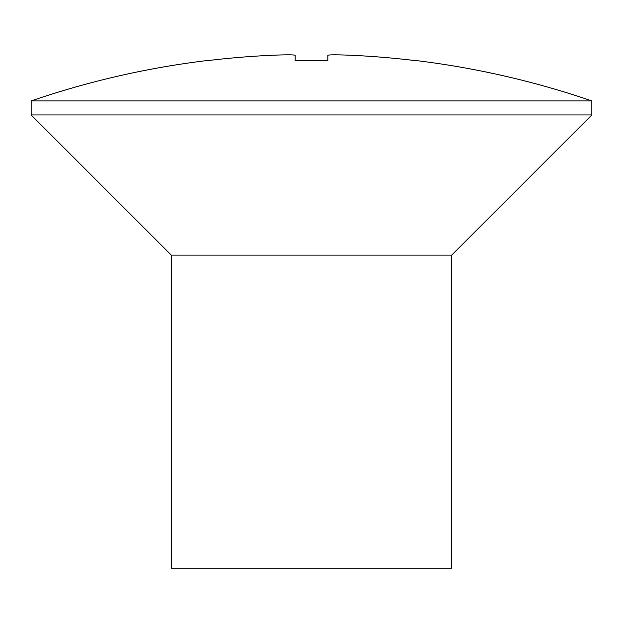 <?xml version="1.0" encoding="UTF-8"?>
<svg xmlns="http://www.w3.org/2000/svg" width="623" height="623" viewBox="0 0 623 623"><rect width="100%" height="100%" fill="white"/><g stroke="black" fill="none" stroke-linecap="round" stroke-linejoin="round"><path stroke-width="0.93" d="M171.325 255.119L451.675 255.119L451.675 568.176L171.325 568.176L171.325 255.119L31.15 114.944L591.85 114.944L591.85 100.926A864.413 864.413 0 0 0 416.631 60.618L416.631 60.774A864.257 864.257 0 0 0 351.216 55.268A864.257 864.257 0 0 1 416.631 60.774M351.216 55.268C337.035 54.684 329.248 54.684 327.854 55.268L327.854 60.774A857.996 857.996 0 0 0 295.146 60.774L295.146 55.268C293.76 54.684 285.973 54.684 271.784 55.268A864.257 864.257 0 0 0 206.369 60.774L206.369 60.618A864.413 864.413 0 0 0 31.15 100.926L591.85 100.926M206.369 60.774A864.257 864.257 0 0 1 271.784 55.268M295.146 55.268L295.146 60.774M327.854 55.268L327.854 60.774L327.854 55.268M451.675 255.119L591.85 114.944M31.15 114.944L31.15 100.926"/></g></svg>
